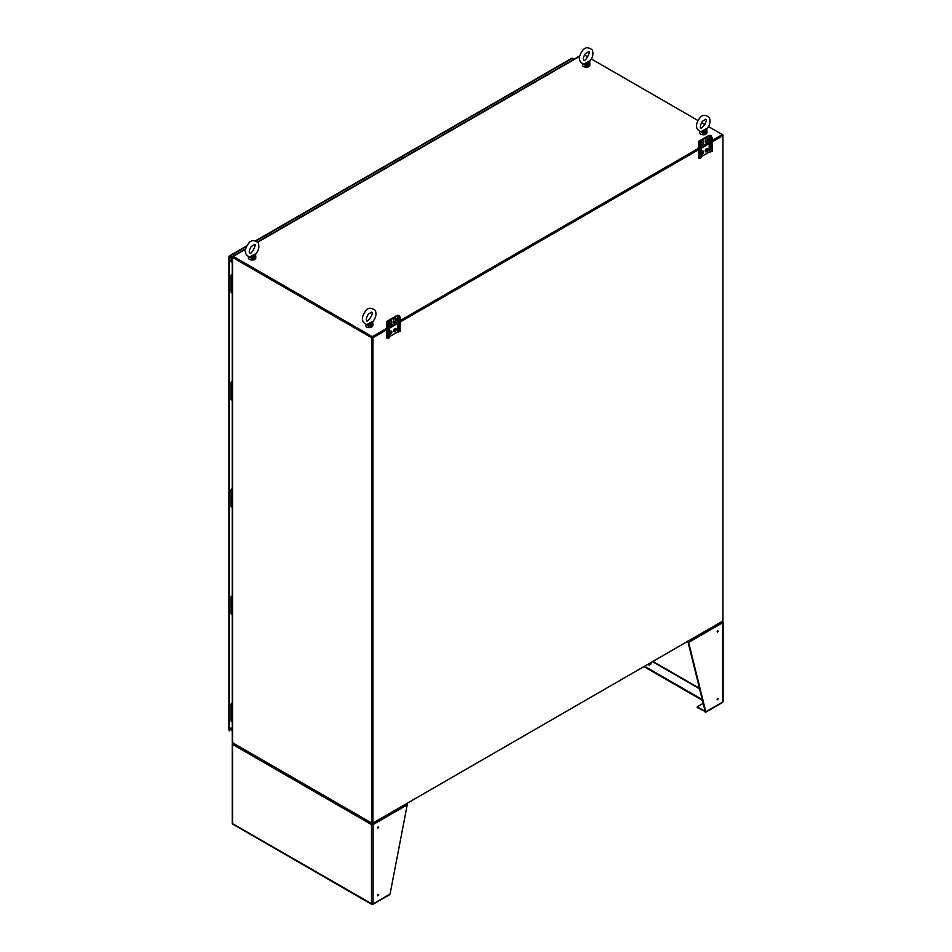 <?xml version="1.0" encoding="UTF-8"?>
<svg xmlns="http://www.w3.org/2000/svg" width="952" height="952" viewBox="0 0 952 952"><rect width="100%" height="100%" fill="white"/><g stroke="black" fill="none" stroke-linecap="round" stroke-linejoin="round"><path stroke-width="1.43" d="M712.203 141.848L722.949 135.648L722.949 620.966L372.91 823.063L372.291 822.707L372.291 337.389L386.833 328.987L371.673 337.734L232.585 257.433L232.585 742.75A1.13 0.654 180 0 1 232.252 742.286L232.252 256.969A1.13 0.654 0 0 0 232.585 257.433M400.447 321.122L698.589 149L400.447 321.122M722.949 134.934L722.949 135.648L722.33 135.291L712.203 141.134L722.949 134.934L708.395 126.533M372.91 823.063L372.91 337.734L233.121 256.969M372.91 337.734L386.833 329.69M400.447 321.835L699.054 149.44M232.252 256.969A1.13 0.654 0 0 1 232.585 256.505L232.823 256.374M239.952 252.125A1.13 0.654 60 0 1 240.213 251.971L232.776 256.267L233.097 257.052L372.291 337.389L372.291 822.707L371.673 823.063L371.673 337.734M232.585 742.75L371.673 823.063M372.291 337.389L372.291 336.675L386.833 328.273M395.877 323.049L396.472 322.716M400.447 320.419L698.589 148.286M707.633 143.062L708.228 142.729M712.203 140.42L722.33 134.577L722.33 135.291M579.673 55.989L575.389 58.465A1.13 0.654 -120 0 0 575.234 58.512L257.587 241.903M704.92 124.522L701.517 122.558M698.042 120.547L591.311 58.929M587.836 56.93L584.421 54.954M245.509 249.269L233.204 256.374L372.291 336.675M233.192 743.107A1.13 0.654 -120 0 0 233.204 743.107L372.291 823.409L722.33 621.323M372.291 822.707L372.291 823.409M232.252 713.262A1.392 0.809 180 0 1 231.086 712.465L231.086 712.465A1.392 0.809 0 0 0 232.252 713.25M232.252 704.801A1.392 0.809 180 0 1 231.086 704.004L231.086 720.914A1.392 0.809 0 0 0 232.252 721.711M232.252 606.067A1.392 0.809 180 0 1 231.086 605.282L231.086 605.282A1.392 0.809 0 0 0 232.252 606.067M232.252 597.618A1.392 0.809 180 0 1 231.086 596.821L231.086 613.731A1.392 0.809 0 0 0 232.252 614.528M232.252 507.333A1.392 0.809 0 0 1 231.086 506.535L231.086 498.086A1.392 0.809 0 0 0 232.252 498.884A1.392 0.809 180 0 1 231.931 497.349M232.252 400.149A1.392 0.809 0 0 1 231.086 399.352L231.086 390.903A1.392 0.809 0 0 0 232.252 391.7A1.392 0.809 180 0 1 231.931 390.153M232.252 292.954A1.392 0.809 0 0 1 231.086 292.157L231.086 283.708A1.392 0.809 0 0 0 232.252 284.517A1.392 0.809 180 0 1 231.931 282.97M589.633 61.868L589.431 61.118L589.633 61.868A1.035 0.595 180 0 1 589.645 61.939L589.99 60.821C592.822 57.536 593.584 53.907 592.287 49.932C588.062 46.707 584.683 47.124 582.16 51.17C578.019 57.298 578.483 61.63 583.576 64.165L589.716 60.904L585.337 63.439M585.706 63.272L584.718 64.819L585.837 65.986L585.825 64.403L589.336 62.368L589.847 63.641L589.574 62.011M589.847 63.641L589.645 61.939A1.035 0.595 180 0 1 589.336 62.368L589.336 61.19M585.837 65.986C588.241 66.771 589.585 66.104 589.859 63.974L589.859 64.974A3.701 2.142 180 0 1 586.158 67.116A3.701 2.142 180 0 1 582.457 64.974L582.743 63.677L584.718 64.819A1.487 0.809 -101.5 0 0 583.981 64.141M584.35 64.034L584.944 64.569A1.035 0.595 179.9 0 0 585.825 64.403L585.825 63.213M589.931 60.857A1.487 1.476 122 0 0 589.633 61.666M706.717 129.472L706.527 128.722L706.717 129.472A1.035 0.595 180 0 1 706.729 129.543L707.086 128.377C709.906 125.14 710.68 121.511 709.383 117.524C705.158 114.311 701.779 114.728 699.256 118.774C695.103 124.902 695.579 129.234 700.66 131.769L706.812 128.508L702.433 131.043M702.802 130.876L701.803 132.423L702.921 133.589L702.909 131.995L706.432 129.972L706.943 131.245L706.658 129.615M706.943 131.245L706.729 129.543A1.035 0.595 180 0 1 706.432 129.972L706.432 128.794M702.921 133.589C705.337 134.375 706.682 133.708 706.955 131.578L706.955 132.578A3.701 2.142 180 0 1 703.254 134.72A3.701 2.142 180 0 1 699.542 132.578L699.839 131.281L701.803 132.423A1.487 0.809 -101.5 0 0 701.065 131.745M701.446 131.638L702.041 132.173A1.035 0.595 179.9 0 0 702.909 131.995L702.909 130.817M707.027 128.46A1.487 1.476 122 0 0 706.717 129.27M372.66 322.335L372.47 321.597L372.66 322.335A1.035 0.595 180 0 1 372.672 322.419L373.017 321.288C375.85 318.004 376.623 314.374 375.326 310.4C371.09 307.175 367.722 307.591 365.187 311.637C361.046 317.766 361.522 322.097 366.603 324.632L372.756 321.383L368.365 323.906M368.733 323.74L367.746 325.286L368.864 326.453L368.852 324.87L372.363 322.835L372.875 324.132L372.601 322.478M368.864 326.453C371.28 327.238 372.625 326.572 372.898 324.442L372.875 324.132M367.008 324.608A1.487 0.809 -101.5 0 1 367.746 325.286L365.485 324.406A1.035 1.035 119.5 0 0 365.497 324.513M367.377 324.501L367.984 325.037A1.035 0.595 179.9 0 0 368.852 324.87L368.852 323.692M372.958 321.324A1.487 1.476 122 0 0 372.66 322.133M255.564 254.731L255.374 253.994L255.564 254.731A1.035 0.595 180 0 1 255.576 254.815L255.921 253.684C258.754 250.412 259.527 246.782 258.23 242.796C254.005 239.571 250.626 239.987 248.103 244.033C243.962 250.162 244.426 254.493 249.507 257.028L255.66 253.779L251.28 256.302M251.649 256.147L250.65 257.683L251.768 258.849L251.756 257.266L255.279 255.231L255.79 256.54L255.505 254.886M251.768 258.849C254.184 259.634 255.529 258.968 255.802 256.838L255.79 256.54M249.912 257.004A1.487 0.809 -101.5 0 1 250.65 257.683L248.401 256.802A1.035 1.035 119.5 0 0 248.412 256.909M250.293 256.897L250.888 257.433A1.035 0.595 179.9 0 0 251.756 257.266L251.756 256.088M255.874 253.72A1.487 1.476 122 0 0 255.564 254.529M389.392 336.722L397.448 332.07L400.447 331.272L400.447 317.694L399.007 315.588A1.547 0.892 0 0 0 396.805 315.588L387.297 321.086A1.547 0.892 0 0 0 386.833 321.716A1.547 0.892 0 0 0 387.297 322.347L388.737 324.453L388.737 338.031L389.392 337.662L389.392 324.085L388.737 324.453M386.833 321.716L386.833 337.829A1.547 0.892 0 0 0 387.297 338.46L388.737 338.031M389.392 334.045A1.892 1.095 120 0 0 390.832 332.819A1.892 1.095 120 0 0 391.07 330.987M393.676 322.157A1.892 1.095 120 0 0 395.58 319.67L395.58 318.837A1.892 1.095 120 0 0 395.461 318.254M389.392 324.692A1.892 1.095 120 0 0 391.189 322.204L391.189 321.371A1.892 1.095 120 0 0 391.07 320.788M396.472 322.478L396.472 323.418L389.392 327.512M393.676 331.522A1.892 1.095 120 0 0 395.187 330.344A1.892 1.095 120 0 0 395.461 328.452M389.392 334.2A1.892 1.095 120 0 0 389.558 334.342A1.892 1.095 120 0 0 391.01 333.831A1.892 1.095 120 0 0 391.831 331.939A1.892 1.095 120 0 0 391.439 331.07A1.892 1.095 120 0 0 389.392 332.498M389.392 328.262L397.079 323.811L397.079 322.121L389.392 326.572M396.222 320.039L396.222 319.206A1.892 1.095 120 0 0 395.83 318.349A1.892 1.095 120 0 0 394.378 318.849A1.892 1.095 120 0 0 393.557 320.753L393.557 321.586A1.892 1.095 120 0 0 393.95 322.442A1.892 1.095 120 0 0 395.401 321.943A1.892 1.095 120 0 0 396.222 320.039L395.58 319.67M389.392 324.085L387.94 321.455L397.448 315.957L398.709 316.159L399.804 318.063L399.804 331.641M389.166 323.692L389.166 323.287A1.892 1.095 120 0 1 389.987 321.383A1.892 1.095 120 0 1 391.439 320.883A1.892 1.095 120 0 1 391.831 321.74L391.831 322.573L391.189 322.204M389.392 324.834A1.892 1.095 120 0 0 389.558 324.977A1.892 1.095 120 0 0 391.01 324.477A1.892 1.095 120 0 0 391.831 322.573M396.222 329.404A1.892 1.095 120 0 0 395.83 328.535A1.892 1.095 120 0 0 394.378 329.047A1.892 1.095 120 0 0 393.557 330.939A1.892 1.095 120 0 0 393.95 331.808A1.892 1.095 120 0 0 395.401 331.296A1.892 1.095 120 0 0 396.222 329.404M398.709 316.159L399.352 315.79M387.642 322.55L388.285 322.181M386.833 328.071L386.452 327.845A2.439 1.404 60 0 1 386.833 326.822M389.392 326.833L395.877 323.085A1.607 0.928 60 0 1 395.913 322.799M397.079 323.811L396.496 322.466M400.447 317.694L399.804 318.063M701.136 156.735L709.204 152.082L712.203 151.285L712.203 137.707L710.751 135.601A1.547 0.892 0 0 0 708.562 135.601L699.054 141.098A1.547 0.892 0 0 0 698.589 141.729A1.547 0.892 0 0 0 699.054 142.36L700.493 144.466L700.493 158.044L701.136 157.663L701.136 144.097L700.493 144.466M698.589 141.729L698.589 157.842A1.547 0.892 0 0 0 699.054 158.472L700.493 158.044M701.136 154.057A1.892 1.095 120 0 0 702.588 152.82A1.892 1.095 120 0 0 702.814 150.987M705.432 142.169A1.892 1.095 120 0 0 707.336 139.682L707.336 138.849A1.892 1.095 120 0 0 707.205 138.266M701.136 144.704A1.892 1.095 120 0 0 702.945 142.217L702.945 141.384A1.892 1.095 120 0 0 702.814 140.801M708.228 142.491L708.228 143.431L701.136 147.524M705.432 151.535A1.892 1.095 120 0 0 706.943 150.356A1.892 1.095 120 0 0 707.205 148.452M701.136 154.212A1.892 1.095 120 0 0 701.315 154.355A1.892 1.095 120 0 0 702.766 153.843A1.892 1.095 120 0 0 703.587 151.939A1.892 1.095 120 0 0 703.195 151.082A1.892 1.095 120 0 0 701.136 152.51M701.136 148.262L708.835 143.823L708.835 142.134L701.136 146.572M707.979 140.051L707.979 139.218A1.892 1.095 120 0 0 707.586 138.349A1.892 1.095 120 0 0 706.134 138.861A1.892 1.095 120 0 0 705.313 140.765L705.313 141.586A1.892 1.095 120 0 0 705.706 142.455A1.892 1.095 120 0 0 707.157 141.955A1.892 1.095 120 0 0 707.979 140.051L707.336 139.682M701.136 144.097L699.696 141.467L709.204 135.969L710.466 136.172L711.561 138.076L711.561 151.654M700.922 143.704L700.922 143.3A1.892 1.095 120 0 1 701.743 141.396A1.892 1.095 120 0 1 703.195 140.884A1.892 1.095 120 0 1 703.587 141.753L703.587 142.586L702.945 142.217M701.136 144.847A1.892 1.095 120 0 0 701.315 144.99A1.892 1.095 120 0 0 702.766 144.49A1.892 1.095 120 0 0 703.587 142.586M707.979 149.404A1.892 1.095 120 0 0 707.586 148.548A1.892 1.095 120 0 0 706.134 149.047A1.892 1.095 120 0 0 705.313 150.951A1.892 1.095 120 0 0 705.706 151.82A1.892 1.095 120 0 0 707.157 151.309A1.892 1.095 120 0 0 707.979 149.404M710.466 136.172L711.108 135.803M699.399 142.562L700.041 142.193M698.589 148.084L698.209 147.857A2.439 1.404 60 0 1 698.589 146.822M701.136 146.846L707.633 143.097A1.607 0.928 60 0 1 707.657 142.812M708.835 143.823L708.252 142.467M712.203 137.707L711.561 138.076M722.151 622.132L722.758 621.787L722.14 621.239L722.758 621.787A1.13 0.654 0 0 1 723.092 622.239L723.092 701.517A1.13 0.654 0 0 1 722.758 701.981L722.14 702.528M687.201 641.6L688.022 642.053L705.182 711.418L705.801 711.775L722.758 701.981L722.758 622.703L721.878 621.37M687.63 641.136L688.641 642.41L705.801 711.775L697.221 707.514L697.221 706.801L705.182 711.394L705.194 712.12L705.801 711.775M688.022 642.053L688.641 642.41L722.758 622.703A1.13 0.654 0 0 0 723.092 622.239M703.195 703.349L697.221 706.801M649.633 663.294A2.071 1.19 180 0 1 650.894 664.056M647.455 664.556L647.455 664.556A2.071 1.19 180 0 0 649.716 664.805A2.071 1.19 180 0 0 650.989 663.711A2.071 1.19 180 0 0 650.383 662.866M702.255 699.565L644.528 666.245M702.457 700.398L643.909 666.59M718.296 631.116L717.296 632.176L718.296 631.116M718.296 698.72L717.296 699.779L718.296 698.72M717.118 631.771L717.677 630.795M717.118 699.375L717.677 698.399M372.113 824.242L373.089 824.587L373.089 903.853L390.058 894.059L389.059 894.642L390.058 894.059L407.218 804.88L373.089 824.587A1.13 0.654 180 0 1 371.494 824.587L372.101 823.325L371.494 824.587L232.585 744.393L233.466 743.048M373.089 903.853L372.482 904.4L373.089 903.853A1.13 0.654 180 0 1 371.494 903.853L372.208 904.043M377.563 895.416A2.071 1.19 180 0 1 377.563 895.404L378.123 894.44M233.204 743.821L232.585 743.464A1.13 0.654 0 0 0 232.252 743.928L232.252 823.194A1.13 0.654 0 0 0 232.585 823.658L233.204 824.206M232.252 743.928A1.13 0.654 0 0 0 232.585 744.393L232.585 823.658L372.172 904.043M232.585 743.464L233.204 742.917L232.585 743.464M377.563 827.812L378.123 826.836M378.729 894.761L377.73 895.832L378.729 894.761M378.729 827.169L377.73 828.228L378.729 827.169M373.089 824.587L372.375 823.361M406.611 803.381L407.218 804.88M401.435 157.889L402.648 158.163M400.816 157.532L400.816 157.318A1.13 0.654 60 0 1 401.625 156.854L403.255 157.806M401.625 156.854L571.402 58.834M572.402 58.262L574.032 59.203M231.36 260.039A1.166 0.666 60 0 1 231.36 261.931A1.166 0.666 60 0 1 231.36 260.039M231.36 728.185A1.166 0.666 60 0 1 231.36 730.089A1.166 0.666 60 0 1 231.36 728.185M229.242 729.434L229.242 256.374L229.849 256.029L232.252 258.123L229.242 257.088L232.252 258.825M229.242 730.577L229.849 730.934M229.242 257.088L229.849 256.029L232.252 257.409M256.136 240.844L400.625 157.425A1.13 0.654 -120 0 0 400.066 157.366L255.743 240.701M231.181 259.955A1.166 0.666 -120 0 0 232.169 261.657M231.181 728.101A1.166 0.666 -120 0 0 232.169 729.815M400.625 157.425L402.268 158.377M229.849 256.731L229.242 256.374M232.252 275.699L232.252 274.759M232.252 276.056A1.392 0.809 180 0 1 231.491 274.7L232.252 274.259M232.252 382.882L232.252 382.073M232.252 383.251A1.392 0.809 180 0 1 231.491 381.883L232.252 381.443M232.252 490.066L232.252 489.138M232.252 490.435A1.392 0.809 180 0 1 231.491 489.066L232.252 488.626M232.252 597.249L232.252 596.452M231.086 596.821A1.392 0.809 180 0 1 231.491 596.25L232.252 595.809M232.252 704.444L232.252 703.504M231.086 704.004A1.392 0.809 180 0 1 231.491 703.445L232.252 703.004M579.566 56.394L257.813 242.165M586.396 65.022L589.288 63.344C589.217 65.272 588.241 65.831 586.396 65.022M589.8 64.581A3.701 2.142 180 0 1 589.859 64.974L588.776 66.569C589.181 67.187 582.826 68.02 582.457 64.974M588.681 66.545A3.451 1.987 180 0 1 583.635 66.545M703.48 132.614L706.384 130.948C706.301 132.875 705.337 133.435 703.48 132.614M706.896 132.185A3.701 2.142 180 0 1 706.955 132.578L705.872 134.172C706.277 134.791 699.91 135.624 699.542 132.578M705.777 134.137A3.451 1.987 180 0 1 700.72 134.137M369.424 325.489L372.315 323.811C372.244 325.751 371.28 326.298 369.424 325.489M372.827 325.048A3.701 2.142 180 0 1 372.898 325.441L372.672 322.419A1.035 0.595 180 0 1 372.363 322.835L372.363 321.657M365.485 325.441C365.854 328.488 372.22 327.666 371.804 327.048L372.898 325.441A3.701 2.142 180 0 1 369.186 327.583A3.701 2.142 180 0 1 365.485 325.441L365.485 324.394M371.708 327.012A3.451 1.987 180 0 1 366.663 327.012M252.328 257.885L255.231 256.207C255.148 258.147 254.184 258.706 252.328 257.885M255.743 257.445A3.701 2.142 180 0 1 255.802 257.837L255.576 254.815A1.035 0.595 180 0 1 255.279 255.231L255.279 254.053M248.389 257.837C248.769 260.896 255.124 260.063 254.72 259.444L255.802 257.837A3.701 2.142 180 0 1 252.101 259.979A3.701 2.142 180 0 1 248.389 257.837L248.389 256.802M254.624 259.408A3.451 1.987 180 0 1 249.567 259.408M387.297 338.46L387.297 322.347M397.448 332.07L397.448 315.957M398.364 332.07L398.364 315.957M391.831 321.74L391.189 321.371M396.222 319.206L395.58 318.837M699.054 158.472L699.054 142.36M709.204 152.082L709.204 135.969M710.109 152.082L710.109 135.969M703.587 141.753L702.945 141.384M707.979 139.218L707.336 138.849M699.47 688.32L652.882 661.414M699.589 688.82L652.501 661.628M371.494 903.853L371.494 824.587M229.849 256.029L246.592 246.354M240.071 252.018L245.628 248.817M585.29 53.681C583.314 57.168 582.791 59.31 583.719 60.107C585.551 62.392 591.216 50.337 588.598 51.67L585.29 53.681M702.386 121.285C700.41 124.771 699.887 126.913 700.815 127.711C700.648 130.472 708.443 120.785 705.682 119.274L702.386 121.285M368.317 314.148C366.353 317.635 365.83 319.777 366.746 320.586C366.591 323.335 374.386 313.648 371.625 312.137L368.317 314.148M251.233 246.556C249.257 250.031 248.734 252.173 249.662 252.982C251.495 255.255 257.147 243.212 254.541 244.533L251.233 246.556M722.52 702.505L705.67 712.227M371.72 904.376L232.823 824.182M389.725 894.642L372.863 904.376M571.736 58.262L401.054 156.806M246.901 245.794L229.384 255.91M228.908 730.005L228.908 256.731M231.086 275.271L231.086 283.72M231.086 382.454L231.086 390.903M231.086 489.637L231.086 498.086"/></g></svg>
